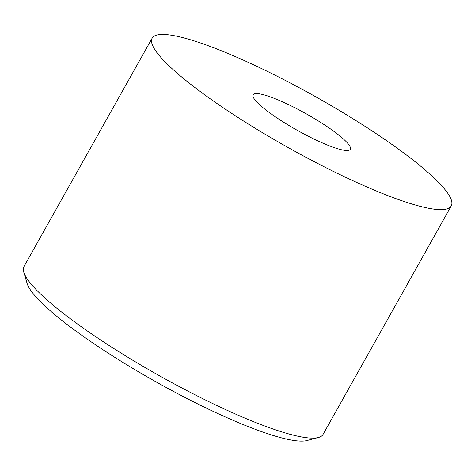 <?xml version="1.0" encoding="UTF-8"?>
<svg xmlns="http://www.w3.org/2000/svg" width="475" height="475" viewBox="0 0 475 475"><rect width="100%" height="100%" fill="white"/><g stroke="black" fill="none" stroke-linecap="round" stroke-linejoin="round"><path stroke-width="0.71" d="M318.422 437.499L307.04 440.521A162.901 27.449 -150.7 0 1 182.121 395.984A162.901 27.449 -150.7 0 1 40.571 301.767A162.901 27.449 -150.7 0 1 27.105 283.427L23.75 272.139A171.475 28.892 29.3 0 0 37.929 291.448A171.475 28.892 29.3 0 0 186.924 390.616A171.475 28.892 29.3 0 0 318.422 437.499A171.475 28.892 29.3 0 0 323.042 434.429L451.25 205.96A171.475 28.892 -150.7 0 1 327.922 168.684A171.475 28.892 -150.7 0 1 166.137 62.979A171.475 28.892 -150.7 0 1 152.178 38.131A171.475 28.892 -150.7 0 1 275.506 75.406A171.475 28.892 -150.7 0 1 437.285 181.112A171.475 28.892 -150.7 0 1 451.25 205.96M345.776 141.241A55.729 9.387 29.3 0 0 293.194 106.887A55.729 9.387 29.3 0 0 253.116 94.774A55.729 9.387 29.3 0 0 257.652 102.849A55.729 9.387 29.3 0 0 310.228 137.204A55.729 9.387 29.3 0 0 350.312 149.316A55.729 9.387 29.3 0 0 345.776 141.241M152.178 38.131L23.964 266.6A171.475 28.892 29.3 0 0 23.75 272.139"/></g></svg>

